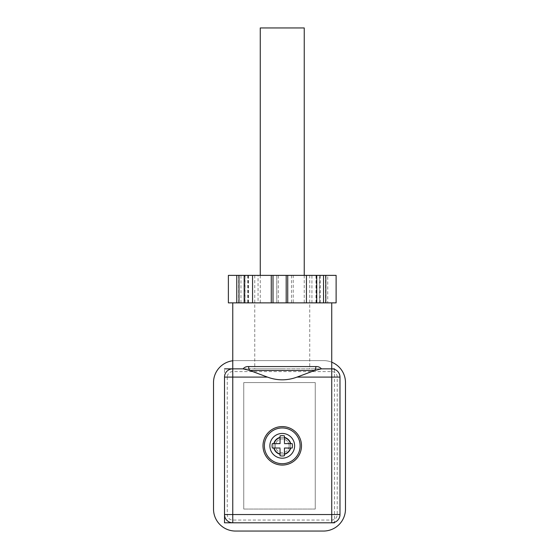<?xml version="1.0" encoding="UTF-8"?>
<svg xmlns="http://www.w3.org/2000/svg" width="559" height="559" viewBox="0 0 559 559"><rect width="100%" height="100%" fill="white"/><g stroke="black" fill="none" stroke-linecap="round" stroke-linejoin="round"><path stroke-width="0.42" stroke-dasharray="2.79 2.1" d="M260.256 275.377L260.256 302.866L304.243 302.866L260.256 302.866M304.243 275.377L304.243 302.866M304.243 27.95L260.256 27.95M272.317 443.622A10.174 10.174 0 0 0 272.317 448.018M280.045 448.926L280.045 455.753A10.174 10.174 0 0 0 284.44 455.76L284.447 448.025L292.064 448.032M272.429 448.018L280.052 448.025M284.447 442.728L284.454 435.894A10.174 10.174 0 0 0 280.052 435.894L280.052 443.622L272.436 443.622M292.182 448.032A10.174 10.174 0 0 0 292.182 443.629M284.447 443.629L292.071 443.629M289.122 445.83A6.876 6.876 0 0 0 282.253 438.955A6.876 6.876 0 0 0 275.377 445.823A6.876 6.876 0 0 1 282.253 438.955A6.876 6.876 0 0 1 289.122 445.83A6.876 6.876 0 0 1 282.246 452.699A6.876 6.876 0 0 1 275.377 445.823A6.876 6.876 0 0 0 282.246 452.699A6.876 6.876 0 0 0 289.122 445.83M269.878 445.816A12.368 12.368 0 0 0 282.239 458.198A12.368 12.368 0 0 0 294.621 445.83A12.368 12.368 0 0 0 282.253 433.456A12.368 12.368 0 0 0 269.878 445.816M238.679 275.377L238.679 302.866L284.901 302.866L258.062 302.866L258.062 275.377L228.379 275.377M336.12 275.377L327.728 275.377L327.728 302.866L306.437 302.866M327.728 275.377L293.23 275.377L293.23 302.866L322.55 302.866L319.42 302.866L319.42 275.377M283.867 368.849L254.757 368.849L283.867 368.849M280.632 275.377L309.742 275.377L280.632 275.377M244.164 302.866L258.062 302.866M287.731 275.377L287.738 302.866L252.563 302.866M325.813 302.866L236.771 302.866M316.743 275.377L316.003 275.377L316.743 275.377M336.12 302.866L327.728 302.866M319.42 302.866L293.23 302.866M320.328 302.866L320.328 275.377M311.936 302.866L311.936 275.377M293.23 275.377L258.062 275.377M276.761 302.866L276.761 275.377L276.761 302.866M247.756 275.377L247.756 302.866M238.679 302.866L228.379 302.866M244.905 275.377L244.164 275.377L244.905 275.377L244.905 302.866M232.761 302.866L331.732 302.866M321.418 368.849L331.732 368.849A8.245 8.245 0 0 1 339.984 377.094L339.984 514.553A8.245 8.245 0 0 1 331.732 522.805L232.761 522.805A8.245 8.245 0 0 1 224.515 514.553L224.515 377.094A8.245 8.245 0 0 1 232.761 368.849L243.081 368.849M301.497 445.823A19.244 19.244 0 0 0 282.246 426.58A19.244 19.244 0 0 0 263.003 445.823A19.244 19.244 0 0 0 282.246 465.067A19.244 19.244 0 0 0 301.497 445.823M274.001 445.823A8.245 8.245 0 0 1 282.246 437.578A8.245 8.245 0 0 1 290.498 445.823A8.245 8.245 0 0 1 282.246 454.076A8.245 8.245 0 0 1 274.001 445.823A8.245 8.245 0 0 1 282.246 437.578A8.245 8.245 0 0 1 290.498 445.823A8.245 8.245 0 0 1 282.246 454.076A8.245 8.245 0 0 1 274.001 445.823M227.268 377.094L227.268 514.553A5.499 5.499 0 0 0 232.761 520.052L331.732 520.052A5.499 5.499 0 0 0 337.231 514.553L337.231 377.094A5.499 5.499 0 0 0 331.732 371.595L232.761 371.595A5.499 5.499 0 0 0 227.268 377.094M224.515 514.553L224.515 368.849L224.515 522.805L334.485 522.805M331.732 522.805L232.761 522.805M334.485 368.849L224.515 368.849M232.761 368.849L331.732 368.849M232.761 360.772A21.997 21.997 0 0 1 235.514 360.604L323.486 360.604L235.514 360.604A21.997 21.997 0 0 0 213.517 382.594L213.517 509.053A21.997 21.997 0 0 0 235.514 531.05L323.486 531.05A21.997 21.997 0 0 0 345.483 509.053L345.483 382.594A21.997 21.997 0 0 0 323.486 360.604A21.997 21.997 0 0 1 331.732 362.204M334.485 369.317L334.485 522.33M315.241 509.053L243.759 509.053L315.241 509.053L315.241 382.594L243.759 382.594L243.759 509.053L243.759 382.594L315.241 382.594L315.241 509.053M240.964 302.866L240.964 275.377M316.275 302.866L316.275 275.377M325.513 275.377L325.513 302.866M319.594 275.377L319.594 302.866M291.491 275.377L291.491 302.866M278.312 302.866L278.312 275.377M248.224 275.377L248.224 302.866M254.757 275.377L254.757 368.849M309.742 275.377L309.742 368.849M316.003 302.866L316.003 275.377M248.496 302.866L248.496 275.377M245.08 302.866L245.08 275.377"/><path stroke-width="0.84" d="M260.256 275.377L260.256 27.95L304.243 27.95L304.243 275.377M294.621 445.83A12.368 12.368 0 0 1 282.239 458.198A12.368 12.368 0 0 1 269.878 445.816A12.368 12.368 0 0 1 282.253 433.456A12.368 12.368 0 0 1 294.621 445.83M292.071 443.629L292.182 443.629A10.174 10.174 0 0 1 292.182 448.032L290.701 448.032A8.734 8.734 0 0 1 284.447 454.278L284.44 455.76A10.174 10.174 0 0 1 280.045 455.753L280.045 454.278A8.734 8.734 0 0 1 273.798 448.018L272.317 448.018A10.174 10.174 0 0 1 272.317 443.622L272.436 443.622M290.701 448.032L284.447 448.025L284.447 454.278M280.045 454.278L280.045 448.926M280.052 448.025L273.798 448.018M273.798 443.622L280.052 443.622L280.052 437.376A8.734 8.734 0 0 0 273.798 443.622L272.317 443.622M284.447 442.728L284.454 435.894A10.174 10.174 0 0 0 280.052 435.894L280.052 437.376M284.454 437.376A8.734 8.734 0 0 1 290.701 443.629L284.447 443.629M292.182 443.629L290.701 443.629M300.12 445.837A17.867 17.867 0 0 1 282.239 463.697A17.867 17.867 0 0 1 264.379 445.816A17.867 17.867 0 0 1 282.26 427.956A17.867 17.867 0 0 1 300.12 445.837M236.771 275.377L236.771 302.866L228.379 302.866L228.379 275.377L244.164 275.377L244.164 302.866L252.563 302.866L252.563 275.377L316.743 275.377L316.743 302.866M306.437 275.377L306.437 302.866L287.731 302.866L287.731 275.377M325.813 275.377L325.813 302.866L336.12 302.866L336.12 275.377L316.743 275.377M244.164 275.377L252.563 275.377M271.269 275.377L271.269 302.866M339.984 377.094L297.053 377.094L314.766 370.456L321.418 368.849L331.732 368.849L331.732 514.553L339.984 514.553L339.984 377.094A8.245 8.245 0 0 0 331.732 368.849L331.732 302.866L232.761 302.866L232.761 368.849L243.081 368.849C244.521 367.193 246.372 366.431 248.636 366.571A5.499 3.731 90 0 0 249.733 370.456L243.081 368.849M263.003 445.823A19.244 19.244 0 0 1 282.246 426.58A19.244 19.244 0 0 1 301.497 445.823A19.244 19.244 0 0 1 282.246 465.067A19.244 19.244 0 0 1 263.003 445.823M321.418 368.849C319.944 367.186 318.092 366.424 315.863 366.571A5.499 3.731 -90 0 1 314.766 370.456L249.733 370.456L267.447 377.094L232.761 377.094L232.761 368.849A8.245 8.245 0 0 0 224.515 377.094L224.515 514.553L331.732 514.553L331.732 522.805L232.761 522.805A8.245 8.245 0 0 1 224.515 514.553L224.515 522.805L232.761 522.805A8.245 8.245 0 0 1 224.515 514.553M297.053 377.094C287.186 380.721 277.313 380.721 267.447 377.094M331.732 522.805A8.245 8.245 0 0 0 339.984 514.553A8.245 8.245 0 0 1 331.732 522.805L334.485 522.805L334.485 522.33M224.515 368.849L232.761 368.849M331.732 368.849L334.485 368.849L334.485 369.317M232.761 360.772A21.997 21.997 0 0 0 213.517 382.594L213.517 509.053A21.997 21.997 0 0 0 235.514 531.05L323.486 531.05A21.997 21.997 0 0 0 345.483 509.053L345.483 382.594A21.997 21.997 0 0 0 331.732 362.204M286.187 302.866L286.187 275.377M323.528 302.866L323.528 275.377M238.986 275.377L238.986 302.866M273.009 275.377L273.009 302.866M248.636 366.571L315.863 366.571M232.761 522.805L232.761 377.094L224.515 377.094"/></g></svg>
